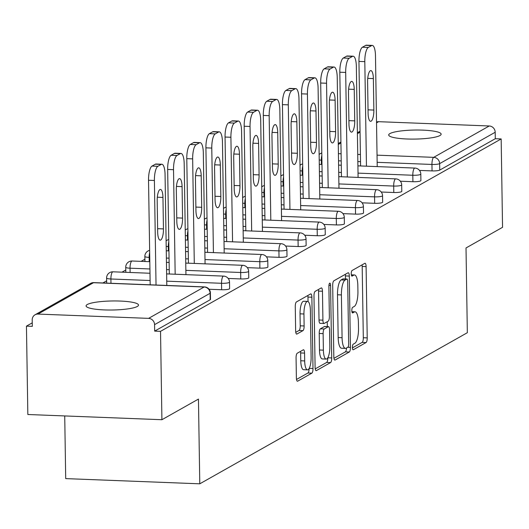 <?xml version="1.0" encoding="UTF-8"?>
<svg xmlns="http://www.w3.org/2000/svg" width="529" height="529" viewBox="0 0 529 529"><rect width="100%" height="100%" fill="white"/><g stroke="black" fill="none" stroke-linecap="round" stroke-linejoin="round"><path stroke-width="0.79" d="M352.4 347.46A2.817 0.84 92.2 0 0 353.134 349.795A2.817 0.84 92.2 0 0 353.286 349.755L366.075 342.534A4.02 1.197 92.2 0 0 367.219 337.892L366.094 266.596A4.02 1.197 92.2 0 0 365.05 263.257A4.02 1.197 92.2 0 0 364.831 263.31L352.043 270.537A2.817 0.84 92.2 0 0 351.243 273.784A2.817 0.84 92.2 0 0 351.977 276.118A2.817 0.84 92.2 0 0 352.129 276.078L353.782 275.146A12.868 3.829 92.2 0 1 354.483 274.961A12.868 3.829 92.2 0 1 357.835 285.647L357.928 291.585A12.868 3.829 92.2 0 1 354.278 306.436L352.618 307.375A2.817 0.84 92.2 0 0 351.825 310.622A2.817 0.84 92.2 0 0 352.552 312.956A2.817 0.84 92.2 0 0 352.711 312.917L354.364 311.984A12.868 3.829 92.2 0 1 355.065 311.799A12.868 3.829 92.2 0 1 358.411 322.485L358.51 328.423A12.868 3.829 92.2 0 1 354.853 343.275L353.2 344.207A2.817 0.84 92.2 0 0 352.4 347.46M137.315 306.463A26.225 4.516 -0.9 0 0 138.519 305.081A26.225 4.516 -0.9 0 0 116.235 300.961A26.225 4.516 -0.9 0 0 87.278 304.519A26.225 4.516 -0.9 0 0 86.082 305.901A26.225 4.516 -0.9 0 0 108.366 310.02A26.225 4.516 -0.9 0 0 137.315 306.463M439.936 135.536A26.225 4.516 -0.9 0 0 441.14 134.154A26.225 4.516 -0.9 0 0 418.856 130.035A26.225 4.516 -0.9 0 0 389.906 133.592A26.225 4.516 -0.9 0 0 388.703 134.981A26.225 4.516 -0.9 0 0 410.987 139.094A26.225 4.516 -0.9 0 0 439.936 135.536M297.212 353.253A4.02 1.197 92.2 0 0 296.068 357.895L296.385 377.898A4.02 1.197 92.2 0 0 297.43 381.237A4.02 1.197 92.2 0 0 297.648 381.178L311.852 373.157A4.02 1.197 92.2 0 0 312.996 368.515L311.872 297.219A4.02 1.197 92.2 0 0 310.827 293.879A4.02 1.197 92.2 0 0 310.609 293.939L296.405 301.96A4.02 1.197 92.2 0 0 295.268 306.602L295.645 330.764A4.02 1.197 92.2 0 0 296.69 334.103A4.02 1.197 92.2 0 0 296.908 334.044L302.991 330.612A4.02 1.197 92.2 0 0 304.129 325.97L303.944 313.988A10.759 3.2 92.2 0 1 307.58 301.418A10.759 3.2 92.2 0 1 310.378 310.351L311.118 357.287A10.759 3.2 92.2 0 1 307.481 369.857A10.759 3.2 92.2 0 1 304.678 360.923L304.559 353.101A4.02 1.197 92.2 0 0 303.507 349.762A4.02 1.197 92.2 0 0 303.289 349.821L297.212 353.253M501.161 138.948L502.55 227.318L466.009 247.962L467.338 332.701L199.783 483.817L198.454 399.078L161.914 419.715L160.525 331.339L501.161 138.948L495.296 138.717L495.197 132.263L439.652 163.633L439.751 170.093L495.296 138.717M333.819 356.758A4.02 1.197 92.2 0 0 334.864 360.097A4.02 1.197 92.2 0 0 335.082 360.037L349.285 352.016A4.02 1.197 92.2 0 0 350.429 347.374L349.305 276.078A4.02 1.197 92.2 0 0 348.261 272.739A4.02 1.197 92.2 0 0 348.042 272.792L333.839 280.82A4.02 1.197 92.2 0 0 332.695 285.455L333.819 356.758M330.572 362.583L316.368 370.611A4.02 1.197 92.2 0 1 316.15 370.664A4.02 1.197 92.2 0 1 315.099 367.324L313.981 296.028A4.02 1.197 92.2 0 1 315.125 291.386L321.202 287.955A4.02 1.197 92.2 0 1 321.42 287.895A4.02 1.197 92.2 0 1 322.465 291.234L322.921 320.151A4.02 1.197 92.2 0 0 323.966 323.49A4.02 1.197 92.2 0 0 324.184 323.431L328.218 321.156A4.02 1.197 92.2 0 0 329.362 316.514L328.886 286.414A2.817 0.84 92.2 0 1 329.838 283.121A2.817 0.84 92.2 0 1 330.572 285.462L331.709 357.948A4.02 1.197 92.2 0 1 330.572 362.583L326.658 362.438L315.231 368.892M64.723 415.939L65.708 478.613L199.783 483.817M376.522 122.007A6.143 5.773 60.5 0 1 378.619 121.683L489.239 125.981A6.143 5.773 60.5 0 1 495.197 132.263M161.914 419.715L27.839 414.505L26.45 326.135L32.256 322.849M160.525 331.339L154.66 331.114L154.561 324.654A6.143 5.773 -119.5 0 0 148.603 318.372L37.982 314.081A6.143 5.773 -119.5 0 0 35.053 314.781A6.143 5.773 -119.5 0 0 32.209 319.906L32.315 326.36L26.45 326.135M102.877 282.969L106.646 280.833M122.001 272.164L125.776 270.028M141.131 261.359L144.906 259.23M148.603 318.372L204.148 287.002A6.143 5.773 -119.5 0 1 210.106 293.284A6.143 1.058 -0.9 0 0 210.39 292.96L210.489 299.414A6.143 1.058 179.1 0 1 210.211 299.738L210.106 293.284L154.561 324.654M154.66 331.114L210.211 299.738M439.751 170.093A6.143 1.058 179.1 0 1 432.048 170.9L419.49 170.417M221.638 289.747L221.532 283.286A6.143 1.058 179.1 0 0 229.236 282.479A6.143 1.058 -0.9 0 0 229.52 282.155L229.619 288.609A6.143 1.058 179.1 0 1 229.335 288.933A6.143 1.058 179.1 0 1 221.638 289.747L209.074 289.257M240.761 278.942L240.662 272.488A6.143 1.058 179.1 0 0 248.366 271.675A6.143 1.058 -0.9 0 0 248.643 271.351L248.749 277.804A6.143 1.058 179.1 0 1 248.465 278.128A6.143 1.058 179.1 0 1 240.761 278.942L228.204 278.452M259.891 268.137L259.792 261.683A6.143 1.058 179.1 0 0 267.495 260.87A6.143 1.058 -0.9 0 0 267.773 260.546L267.879 267A6.143 1.058 179.1 0 1 267.595 267.324A6.143 1.058 179.1 0 1 259.891 268.137L247.334 267.648M279.021 257.332L278.922 250.878A6.143 1.058 179.1 0 0 286.619 250.065A6.143 1.058 -0.9 0 0 286.903 249.741L287.002 256.201A6.143 1.058 179.1 0 1 286.725 256.525A6.143 1.058 179.1 0 1 279.021 257.332L266.464 256.843M298.151 246.527L298.045 240.073A6.143 1.058 179.1 0 0 305.749 239.26A6.143 1.058 -0.9 0 0 306.033 238.936L306.132 245.396A6.143 1.058 179.1 0 1 305.855 245.721A6.143 1.058 179.1 0 1 298.151 246.527L285.594 246.045M317.274 235.729L317.175 229.269A6.143 1.058 179.1 0 0 324.879 228.455A6.143 1.058 -0.9 0 0 325.163 228.131L325.262 234.592A6.143 1.058 179.1 0 1 324.978 234.916A6.143 1.058 179.1 0 1 317.274 235.729L304.717 235.24M336.404 224.924L336.305 218.464A6.143 1.058 179.1 0 0 344.009 217.657A6.143 1.058 -0.9 0 0 344.286 217.333L344.392 223.787A6.143 1.058 179.1 0 1 344.108 224.111A6.143 1.058 179.1 0 1 336.404 224.924L323.847 224.435M355.534 214.119L355.435 207.659A6.143 1.058 179.1 0 0 363.139 206.852A6.143 1.058 -0.9 0 0 363.416 206.528L363.522 212.982A6.143 1.058 179.1 0 1 363.238 213.306A6.143 1.058 179.1 0 1 355.534 214.119L342.977 213.63M374.664 203.315L374.565 196.854A6.143 1.058 179.1 0 0 382.262 196.047A6.143 1.058 -0.9 0 0 382.546 195.723L382.646 202.177A6.143 1.058 179.1 0 1 382.368 202.501A6.143 1.058 179.1 0 1 374.664 203.315L362.107 202.825M393.794 192.51L393.688 186.056A6.143 1.058 179.1 0 0 401.392 185.243A6.143 1.058 -0.9 0 0 401.676 184.919L401.776 191.372A6.143 1.058 179.1 0 1 401.498 191.696A6.143 1.058 179.1 0 1 393.794 192.51L381.237 192.02M412.918 181.705L412.818 175.251A6.143 1.058 179.1 0 0 420.522 174.438A6.143 1.058 -0.9 0 0 420.806 174.114L420.905 180.568A6.143 1.058 179.1 0 1 420.621 180.892A6.143 1.058 179.1 0 1 412.918 181.705L400.36 181.216M352.42 347.884L362.167 342.382A4.02 1.197 92.2 0 0 363.311 337.74L362.186 266.444A4.02 1.197 92.2 0 0 362.054 264.877M345.444 278.988L345.397 275.926A4.02 1.197 92.2 0 0 345.265 274.359M333.944 358.318L345.377 351.864A4.02 1.197 92.2 0 0 346.508 347.989M347.877 347.216A2.817 0.84 92.2 0 0 348.671 343.969L347.692 281.388A2.817 0.84 92.2 0 0 346.958 279.048A2.817 0.84 92.2 0 0 346.806 279.087L345.06 280.072A12.868 3.829 92.2 0 0 341.403 294.924L342.078 337.707A12.868 3.829 92.2 0 0 345.43 348.386A12.868 3.829 92.2 0 0 346.131 348.201L347.877 347.216M343.195 278.948A2.817 0.84 92.2 0 0 343.05 278.895A2.817 0.84 92.2 0 0 342.898 278.935L346.806 279.087M345.43 348.386L341.522 348.234A12.868 3.829 92.2 0 1 338.17 337.555L337.495 294.772A12.868 3.829 92.2 0 1 341.152 279.92L342.898 278.935M320.276 323.279A4.02 1.197 92.2 0 1 320.058 323.338A4.02 1.197 92.2 0 1 319.013 319.999L318.557 291.082A4.02 1.197 92.2 0 0 318.425 289.522M327.233 321.711L327.312 326.598M326.658 362.438A4.02 1.197 92.2 0 0 327.801 357.796L331.709 357.948M323.391 350.158A10.759 3.2 92.2 0 0 326.195 359.085A10.759 3.2 92.2 0 0 329.832 346.521L329.574 329.984A4.02 1.197 92.2 0 0 328.522 326.644A4.02 1.197 92.2 0 0 328.304 326.704L324.27 328.978A4.02 1.197 92.2 0 0 323.133 333.62L323.391 350.158L319.483 350.006A10.759 3.2 92.2 0 0 322.287 358.933L326.195 359.085M324.826 326.565A4.02 1.197 92.2 0 0 324.614 326.492A4.02 1.197 92.2 0 0 324.396 326.552L328.304 326.704M319.483 350.006L319.225 333.468A4.02 1.197 92.2 0 1 320.362 328.826L324.396 326.552M307.481 369.857L303.573 369.705A10.759 3.2 92.2 0 1 300.77 360.771L300.644 352.949A4.02 1.197 92.2 0 0 300.518 351.388M307.58 301.418L303.672 301.266A10.759 3.2 92.2 0 0 300.036 313.836L303.944 313.988M295.777 332.324L299.077 330.46A4.02 1.197 92.2 0 0 300.221 325.818L300.036 313.836M308.037 301.55L307.964 297.067A4.02 1.197 92.2 0 0 307.832 295.506M296.518 379.458L307.944 373.005A4.02 1.197 92.2 0 0 309.088 368.561M365.744 45.355L362.438 47.226L368.296 47.451L371.609 45.587L365.744 45.355A12.293 3.657 -87.8 0 1 366.412 45.183L372.277 45.408A12.293 3.657 92.2 0 0 371.609 45.587M368.296 47.451A12.293 3.657 92.2 0 0 364.812 61.635L358.946 61.41L360.586 165.961M358.946 61.41A12.293 3.657 -87.8 0 1 362.438 47.226M372.277 45.408A12.293 3.657 92.2 0 1 375.478 55.611L377.223 166.609M364.812 61.635L366.452 166.185M373.858 110.065A9.628 2.863 -87.8 0 1 370.604 121.313A9.628 2.863 -87.8 0 1 368.098 113.318L367.602 81.843A9.628 2.863 -87.8 0 1 370.855 70.595A9.628 2.863 -87.8 0 1 373.368 78.59L373.858 110.065L368.039 109.84M346.621 56.16L343.308 58.031L349.173 58.256L352.479 56.391L346.621 56.16A12.293 3.657 -87.8 0 1 347.282 55.981L353.147 56.213A12.293 3.657 92.2 0 0 352.479 56.391M349.173 58.256A12.293 3.657 92.2 0 0 345.682 72.44L339.816 72.215L341.463 176.765M339.816 72.215A12.293 3.657 -87.8 0 1 343.308 58.031M353.147 56.213A12.293 3.657 92.2 0 1 356.348 66.416L358.093 177.407M345.682 72.44L347.322 176.99M354.734 120.87A9.628 2.863 -87.8 0 1 351.474 132.118A9.628 2.863 -87.8 0 1 348.968 124.123L348.472 92.648A9.628 2.863 -87.8 0 1 351.725 81.4A9.628 2.863 -87.8 0 1 354.238 89.394L354.734 120.87L348.915 120.638M327.491 66.965L324.178 68.836L330.043 69.061L333.349 67.19L327.491 66.965A12.293 3.657 -87.8 0 1 328.159 66.786L334.017 67.018A12.293 3.657 92.2 0 0 333.349 67.19M330.043 69.061A12.293 3.657 92.2 0 0 326.552 83.245L320.693 83.02L322.333 187.57M320.693 83.02A12.293 3.657 -87.8 0 1 324.178 68.836M334.017 67.018A12.293 3.657 92.2 0 1 337.224 77.221L338.963 188.212M326.552 83.245L328.198 187.795M335.604 131.668A9.628 2.863 -87.8 0 1 332.344 142.923A9.628 2.863 -87.8 0 1 329.838 134.928L329.342 103.453A9.628 2.863 -87.8 0 1 332.602 92.205A9.628 2.863 -87.8 0 1 335.108 100.193L335.604 131.668L329.785 131.443M308.361 77.77L305.048 79.641L310.913 79.866L314.226 77.994L308.361 77.77A12.293 3.657 -87.8 0 1 309.029 77.591L314.894 77.823A12.293 3.657 92.2 0 0 314.226 77.994M310.913 79.866A12.293 3.657 92.2 0 0 307.422 94.05L301.563 93.825L303.203 198.375M301.563 93.825A12.293 3.657 -87.8 0 1 305.048 79.641M314.894 77.823A12.293 3.657 92.2 0 1 318.094 88.026L319.833 199.016M307.422 94.05L309.068 198.6M316.474 142.473A9.628 2.863 -87.8 0 1 313.221 153.721A9.628 2.863 -87.8 0 1 310.708 145.733L310.219 114.257A9.628 2.863 -87.8 0 1 313.472 103.003A9.628 2.863 -87.8 0 1 315.978 110.997L316.474 142.473L310.655 142.248M289.231 88.574L285.918 90.439L291.783 90.671L295.096 88.799L289.231 88.574A12.293 3.657 -87.8 0 1 289.899 88.396L295.764 88.621A12.293 3.657 92.2 0 0 295.096 88.799M291.783 90.671A12.293 3.657 92.2 0 0 288.298 104.854L282.433 104.623L284.073 209.173M282.433 104.623A12.293 3.657 -87.8 0 1 285.918 90.439M295.764 88.621A12.293 3.657 92.2 0 1 298.964 98.83L300.71 209.821M288.298 104.854L289.938 209.405M297.344 153.278A9.628 2.863 -87.8 0 1 294.091 164.526A9.628 2.863 -87.8 0 1 291.585 156.531L291.089 125.056A9.628 2.863 -87.8 0 1 294.342 113.808A9.628 2.863 -87.8 0 1 296.848 121.802L297.344 153.278L291.525 153.053M270.101 99.379L266.795 101.244L272.653 101.475L275.966 99.604L270.101 99.379A12.293 3.657 -87.8 0 1 270.769 99.201L276.634 99.426A12.293 3.657 92.2 0 0 275.966 99.604M272.653 101.475A12.293 3.657 92.2 0 0 269.168 115.659L263.303 115.428L264.95 219.978M263.303 115.428A12.293 3.657 -87.8 0 1 266.795 101.244M276.634 99.426A12.293 3.657 92.2 0 1 279.834 109.635L281.58 220.626M269.168 115.659L270.808 220.209M278.214 164.083A9.628 2.863 -87.8 0 1 274.961 175.33A9.628 2.863 -87.8 0 1 272.455 167.336L271.959 135.86A9.628 2.863 -87.8 0 1 275.212 124.613A9.628 2.863 -87.8 0 1 277.725 132.607L278.214 164.083L272.402 163.858M250.977 110.177L247.665 112.049L253.53 112.28L256.836 110.409L250.977 110.177A12.293 3.657 -87.8 0 1 251.639 110.006L257.504 110.23A12.293 3.657 92.2 0 0 256.836 110.409M253.53 112.28A12.293 3.657 92.2 0 0 250.038 126.464L244.173 126.233L245.82 230.783M244.173 126.233A12.293 3.657 -87.8 0 1 247.665 112.049M257.504 110.23A12.293 3.657 92.2 0 1 260.704 120.433L262.45 231.431M250.038 126.464L251.678 231.014M259.091 174.887A9.628 2.863 -87.8 0 1 255.831 186.135A9.628 2.863 -87.8 0 1 253.325 178.141L252.829 146.665A9.628 2.863 -87.8 0 1 256.089 135.417A9.628 2.863 -87.8 0 1 258.595 143.412L259.091 174.887L253.272 174.663M231.847 120.982L228.535 122.854L234.4 123.085L237.713 121.214L231.847 120.982A12.293 3.657 -87.8 0 1 232.515 120.81L238.374 121.035A12.293 3.657 92.2 0 0 237.713 121.214M234.4 123.085A12.293 3.657 92.2 0 0 230.909 137.269L225.05 137.037L226.69 241.588M225.05 137.037A12.293 3.657 -87.8 0 1 228.535 122.854M238.374 121.035A12.293 3.657 92.2 0 1 241.581 131.238L243.32 242.236M230.909 137.269L232.555 241.813M239.961 185.692A9.628 2.863 -87.8 0 1 236.701 196.94A9.628 2.863 -87.8 0 1 234.195 188.946L233.699 157.47A9.628 2.863 -87.8 0 1 236.959 146.222A9.628 2.863 -87.8 0 1 239.465 154.217L239.961 185.692L234.142 185.467M212.718 131.787L209.405 133.658L215.27 133.883L218.583 132.019L212.718 131.787A12.293 3.657 -87.8 0 1 213.385 131.615L219.251 131.84A12.293 3.657 92.2 0 0 218.583 132.019M215.27 133.883A12.293 3.657 92.2 0 0 211.779 148.067L205.92 147.842L207.56 252.393M205.92 147.842A12.293 3.657 -87.8 0 1 209.405 133.658M219.251 131.84A12.293 3.657 92.2 0 1 222.451 142.043L224.19 253.041M211.779 148.067L213.425 252.617M220.831 196.497A9.628 2.863 -87.8 0 1 217.578 207.745A9.628 2.863 -87.8 0 1 215.065 199.75L214.576 168.275A9.628 2.863 -87.8 0 1 217.829 157.027A9.628 2.863 -87.8 0 1 220.335 165.022L220.831 196.497L215.012 196.272M193.588 142.592L190.281 144.463L196.14 144.688L199.453 142.817L193.588 142.592A12.293 3.657 -87.8 0 1 194.255 142.413L200.121 142.645A12.293 3.657 92.2 0 0 199.453 142.817M196.14 144.688A12.293 3.657 92.2 0 0 192.655 158.872L186.79 158.647L188.43 263.197M186.79 158.647A12.293 3.657 -87.8 0 1 190.281 144.463M200.121 142.645A12.293 3.657 92.2 0 1 203.321 152.848L205.067 263.839M192.655 158.872L194.295 263.422M201.701 207.302A9.628 2.863 -87.8 0 1 198.448 218.55A9.628 2.863 -87.8 0 1 195.942 210.555L195.446 179.08A9.628 2.863 -87.8 0 1 198.699 167.832A9.628 2.863 -87.8 0 1 201.205 175.826L201.701 207.302L195.882 207.07M174.458 153.397L171.151 155.268L177.01 155.493L180.323 153.622L174.458 153.397A12.293 3.657 -87.8 0 1 175.125 153.218L180.991 153.45A12.293 3.657 92.2 0 0 180.323 153.622M177.01 155.493A12.293 3.657 92.2 0 0 173.525 169.677L167.66 169.452L169.306 274.002M167.66 169.452A12.293 3.657 -87.8 0 1 171.151 155.268M180.991 153.45A12.293 3.657 92.2 0 1 184.191 163.653L185.937 274.644M173.525 169.677L175.165 274.227M182.571 218.1A9.628 2.863 -87.8 0 1 179.318 229.355A9.628 2.863 -87.8 0 1 176.812 221.36L176.316 189.885A9.628 2.863 -87.8 0 1 179.569 178.63A9.628 2.863 -87.8 0 1 182.082 186.625L182.571 218.1L176.759 217.875M155.334 164.202L152.021 166.073L157.887 166.298L161.193 164.426L155.334 164.202A12.293 3.657 -87.8 0 1 156.002 164.023L161.861 164.255A12.293 3.657 92.2 0 0 161.193 164.426M157.887 166.298A12.293 3.657 92.2 0 0 154.395 180.482L148.53 180.257L150.176 284.807M148.53 180.257A12.293 3.657 -87.8 0 1 152.021 166.073M161.861 164.255A12.293 3.657 92.2 0 1 165.061 174.458L166.807 285.448M154.395 180.482L156.035 285.032M163.448 228.905A9.628 2.863 -87.8 0 1 160.188 240.153A9.628 2.863 -87.8 0 1 157.682 232.165L157.186 200.689A9.628 2.863 -87.8 0 1 160.446 189.435A9.628 2.863 -87.8 0 1 162.952 197.429L163.448 228.905L157.629 228.68M378.619 121.683L376.536 122.86M360.057 132.164L357.406 133.665M340.927 142.969L338.276 144.47M338.421 153.655L341.099 153.76M357.73 154.402L360.408 154.508M377.045 155.156L433.694 157.351L489.239 125.981M321.784 152.828L320.144 153.76A6.143 5.773 60.5 0 1 321.791 153.152M432.048 170.9L431.948 164.446A6.143 1.825 92.2 0 1 433.694 157.351A6.143 5.773 60.5 0 1 439.652 163.633A6.143 1.058 179.1 0 1 431.948 164.446L377.157 162.317M210.39 292.96A6.143 6.143 0 0 0 204.485 286.91A6.143 1.825 -87.8 0 0 204.148 287.002L93.527 282.704L37.982 314.081M204.485 286.91L93.858 282.618A6.143 1.825 -87.8 0 0 93.527 282.704A6.143 5.773 -119.5 0 0 90.598 283.405L35.053 314.781M360.52 161.669L357.842 161.57M341.212 160.922L338.534 160.816M321.903 160.175L321.328 160.148L321.394 164.44M319.225 159.983A6.143 1.058 -0.9 0 0 321.328 160.148A6.143 1.825 92.2 0 1 321.83 155.44M358.027 173.122L412.818 175.251A6.143 1.825 92.2 0 1 414.564 168.156A6.143 1.825 -87.8 0 1 414.895 168.07L357.915 165.855M341.397 172.474L338.719 172.368M322.082 171.727L319.404 171.621M302.773 170.973L302.198 170.953L302.264 175.244M401.676 184.919A6.143 6.143 0 0 0 395.771 178.875A6.143 1.825 -87.8 0 0 395.434 178.961A6.143 1.825 92.2 0 0 393.688 186.056L338.897 183.927M322.267 183.279L319.589 183.173M302.952 182.531L300.28 182.426M283.643 181.778L283.068 181.758L283.134 186.043M382.546 195.723A6.143 6.143 0 0 0 376.641 189.68A6.143 1.825 -87.8 0 0 376.304 189.766A6.143 1.825 92.2 0 0 374.565 196.854L319.767 194.732M303.137 194.083L300.459 193.978M283.828 193.336L281.15 193.23M264.513 192.582L263.938 192.563L264.004 196.848M363.416 206.528A6.143 6.143 0 0 0 357.511 200.484A6.143 1.825 -87.8 0 0 357.181 200.57A6.143 1.825 92.2 0 0 355.435 207.659L300.637 205.536M284.007 204.888L281.329 204.783M264.698 204.134L262.02 204.035M245.39 203.387L244.808 203.367L244.881 207.652M344.286 217.333A6.143 6.143 0 0 0 338.381 211.283A6.143 1.825 -87.8 0 0 338.051 211.375A6.143 1.825 92.2 0 0 336.305 218.464L281.514 216.335M264.877 215.693L262.199 215.587M245.568 214.939L242.89 214.84M226.26 214.192L225.685 214.172L225.751 218.457M325.163 228.131A6.143 6.143 0 0 0 319.252 222.087A6.143 1.825 -87.8 0 0 318.921 222.18A6.143 1.825 92.2 0 0 317.175 229.269L262.384 227.139M245.754 226.498L243.076 226.392M226.438 225.744L223.76 225.638M207.13 224.997L206.555 224.97L206.621 229.262M306.033 238.936A6.143 6.143 0 0 0 300.128 232.892A6.143 1.825 -87.8 0 0 299.791 232.978A6.143 1.825 92.2 0 0 298.045 240.073L243.254 237.944M226.624 237.296L223.946 237.197M207.315 236.549L204.637 236.443M188 235.802L187.425 235.775L187.491 240.067M286.903 249.741A6.143 6.143 0 0 0 280.998 243.697A6.143 1.825 -87.8 0 0 280.661 243.783A6.143 1.825 92.2 0 0 278.922 250.878L224.124 248.749M207.494 248.101L204.816 248.002M188.185 247.354L185.507 247.248M168.87 246.607L168.295 246.58L168.367 250.872M267.773 260.546A6.143 6.143 0 0 0 261.868 254.502A6.143 1.825 -87.8 0 0 261.538 254.588A6.143 1.825 92.2 0 0 259.792 261.683L204.994 259.554M188.364 258.906L185.686 258.8M169.055 258.159L166.377 258.053M149.747 257.405L149.171 257.385L149.238 261.676M248.643 271.351A6.143 6.143 0 0 0 242.738 265.307A6.143 1.825 -87.8 0 0 242.408 265.393A6.143 1.825 92.2 0 0 240.662 272.488L185.871 270.359M169.234 269.711L166.556 269.605M149.925 268.963L130.041 268.19L130.108 272.475M229.52 282.155A6.143 6.143 0 0 0 223.608 276.112A6.143 1.825 -87.8 0 0 223.278 276.198A6.143 1.825 92.2 0 0 221.532 283.286L166.741 281.163M150.11 280.515L110.911 278.995L110.978 283.279M300.095 170.788A6.143 1.058 -0.9 0 0 302.198 170.953A6.143 1.825 92.2 0 1 302.7 166.245M280.965 181.592A6.143 1.058 -0.9 0 0 283.068 181.758A6.143 1.825 92.2 0 1 283.57 177.05M261.835 192.397A6.143 1.058 -0.9 0 0 263.938 192.563A6.143 1.825 92.2 0 1 264.44 187.855M242.712 203.202A6.143 1.058 -0.9 0 0 244.808 203.367A6.143 1.825 92.2 0 1 245.311 198.659M223.582 214A6.143 1.058 -0.9 0 0 225.685 214.172A6.143 1.825 92.2 0 1 226.187 209.464M204.452 224.805A6.143 1.058 -0.9 0 0 206.555 224.97A6.143 1.825 92.2 0 1 207.057 220.269M185.322 235.61A6.143 1.058 -0.9 0 0 187.425 235.775A6.143 1.825 92.2 0 1 187.927 231.074M166.192 246.415A6.143 1.058 -0.9 0 0 168.295 246.58A6.143 1.825 92.2 0 1 168.797 241.872M144.939 261.505L144.86 256.439A6.143 1.058 -0.9 0 0 149.171 257.385A6.143 1.825 92.2 0 1 149.667 252.677M131.787 261.095A6.143 1.825 -87.8 0 1 132.118 261.009A6.143 6.143 0 0 0 125.737 267.244A6.143 1.058 -0.9 0 0 130.041 268.19A6.143 1.825 92.2 0 1 131.787 261.095M112.657 271.899A6.143 1.825 -87.8 0 1 112.988 271.813A6.143 6.143 0 0 0 106.607 278.049A6.143 1.058 -0.9 0 0 110.911 278.995A6.143 1.825 92.2 0 1 112.657 271.899M351.944 311.892L354.364 311.984M351.368 275.054L353.782 275.146M362.186 266.444L366.094 266.596M363.311 337.74L367.219 337.892M362.167 342.382L366.075 342.534M345.397 275.926L349.305 276.078M347.778 347.275L350.429 347.374M345.377 351.864L349.285 352.016M334.652 360.018L335.082 360.037M341.152 279.92L345.06 280.072M337.495 294.772L341.403 294.924M338.17 337.555L342.078 337.707M315.932 370.591L316.368 370.611M318.557 291.082L322.465 291.234M319.013 319.999L322.921 320.151M328.926 285.396L330.572 285.462M320.362 328.826L324.27 328.978M319.225 333.468L323.133 333.62M300.644 352.949L304.559 353.101M300.77 360.771L304.678 360.923M300.221 325.818L304.129 325.97M299.077 330.46L302.991 330.612M296.478 334.024L296.908 334.044M307.964 297.067L311.872 297.219M309.194 368.369L312.996 368.515M307.944 373.005L311.852 373.157M297.219 381.164L297.648 381.178M367.734 78.371L373.368 78.59M348.611 89.17L354.238 89.394M329.481 99.974L335.108 100.193M310.351 110.779L315.978 110.997M291.221 121.584L296.848 121.802M272.091 132.389L277.725 132.607M252.968 143.194L258.595 143.412M233.838 153.999L239.465 154.217M214.708 164.803L220.335 165.022M195.578 175.602L201.205 175.826M176.448 186.406L182.082 186.625M157.325 197.211L162.952 197.429M360.044 131.225L357.392 132.719M340.914 142.023L338.262 143.524M320.144 153.76A6.143 6.143 0 0 0 319.139 154.468M420.806 174.114A6.143 6.143 0 0 0 414.895 168.07M341.278 165.213L338.6 165.108M321.969 164.459L319.291 164.354M302.661 163.924A6.143 6.143 0 0 0 300.009 165.273M395.771 178.875L338.785 176.66M322.148 176.012L319.476 175.912M302.839 175.264L300.161 175.159M283.531 174.729A6.143 6.143 0 0 0 280.879 176.078M376.641 189.68L319.655 187.464M303.024 186.816L300.346 186.717M283.709 186.069L281.031 185.963M264.407 185.534A6.143 6.143 0 0 0 261.749 186.882M357.511 200.484L300.525 198.269M283.894 197.621L281.216 197.515M264.586 196.874L261.908 196.768M245.277 196.338A6.143 6.143 0 0 0 242.619 197.687M338.381 211.283L281.395 209.074M264.764 208.426L262.086 208.32M245.456 207.679L242.778 207.573M226.148 207.137A6.143 6.143 0 0 0 223.496 208.486M319.252 222.087L262.272 219.879M245.635 219.231L242.956 219.125M226.326 218.477L223.648 218.378M207.018 217.941A6.143 6.143 0 0 0 204.366 219.29M300.128 232.892L243.142 230.677M226.505 230.036L223.833 229.93M207.196 229.282L204.518 229.183M187.894 228.746A6.143 6.143 0 0 0 185.236 230.095M280.998 243.697L224.012 241.482M207.381 240.84L204.703 240.735M188.066 240.087L185.395 239.981M168.764 239.551A6.143 6.143 0 0 0 166.106 240.9M261.868 254.502L204.882 252.287M188.251 251.639L185.573 251.539M168.943 250.891L166.265 250.786M149.634 250.356A6.143 6.143 0 0 0 144.86 256.439M242.738 265.307L185.752 263.092M169.121 262.444L166.443 262.344M149.813 261.696L132.118 261.009M125.816 272.309L125.737 267.244M223.608 276.112L166.628 273.896M149.991 273.248L112.988 271.813M106.686 283.114L106.607 278.049M93.858 282.618A6.143 6.143 0 0 0 90.598 283.405M351.911 311.674L355.065 311.799M351.329 274.842L354.483 274.961M343.05 278.895L346.958 279.048M320.058 323.338L323.966 323.49M324.614 326.492L328.522 326.644"/></g></svg>
